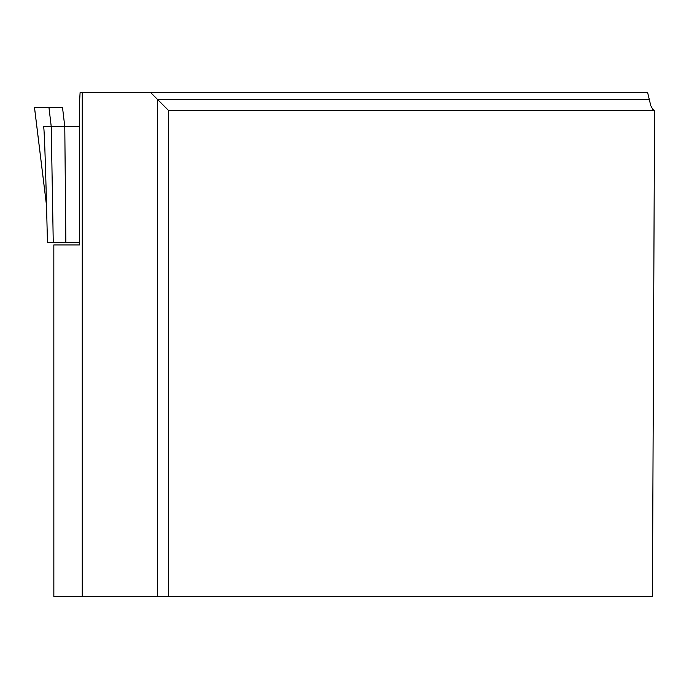 <?xml version="1.0" encoding="UTF-8"?>
<svg xmlns="http://www.w3.org/2000/svg" width="689" height="689" viewBox="0 0 689 689"><rect width="100%" height="100%" fill="white"/><g stroke="black" fill="none" stroke-linecap="round" stroke-linejoin="round"><path stroke-width="1.03" d="M82.249 92.55L80.105 92.55L79.381 104.78L79.381 244.939L53.828 244.939L53.854 596.45L157.626 596.45L157.626 99.535L150.641 92.55L82.249 92.55L82.249 596.45M654.472 110.283L652.776 109.362L650.786 105.701L647.626 92.55L150.641 92.55M168.374 596.45L652.431 596.45L654.55 110.283L168.374 110.283L168.374 596.45L157.626 596.45M649.081 99.535L157.626 99.535L168.374 110.283M44.018 130.471L43.769 127.525C44.578 134.932 45.81 173.215 47.455 242.373L79.381 242.373M43.545 126.543L51.236 126.543L53.251 242.373L57.583 242.373M56.842 242.373L57.48 242.373M62.484 107.226L34.45 107.226L62.484 107.226L64.783 126.552L79.381 126.543M65.86 242.373L64.783 126.543L51.236 126.552L48.928 107.226M46.551 205.658L34.476 107.226M53.828 596.45L53.828 244.939M46.551 205.761L34.45 107.226"/></g></svg>
